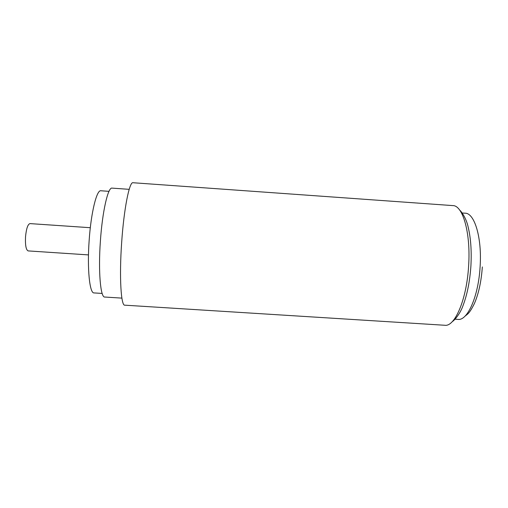 <?xml version="1.0" encoding="UTF-8"?>
<svg xmlns="http://www.w3.org/2000/svg" width="508" height="508" viewBox="0 0 508 508"><rect width="100%" height="100%" fill="white"/><g stroke="black" fill="none" stroke-linecap="round" stroke-linejoin="round"><path stroke-width="0.76" d="M121.66 242.532C119.196 277.012 120.993 306.057 124.784 305.175L444.824 325.266C454.806 326.974 466.75 299.498 468.617 265.849C470.872 232.899 462.769 205.302 452.857 205.6L133.001 182.734C129.432 181.439 123.914 208.737 121.66 242.532M121.888 298.12L104.737 297.034C100.546 297.732 98.171 271.748 100.381 241.217C102.375 211.284 108.064 186.944 112.046 188.119L129.191 189.338M102.152 293.434L94.018 292.919C89.668 293.522 87.065 269.088 89.148 240.519C91.008 212.503 96.73 189.655 100.876 190.767L109.004 191.345M88.481 254.902L28.15 250.908C26.041 249.955 25.165 245.262 25.527 236.823C26.327 228.613 27.813 224.206 29.985 223.603L90.31 227.711M462.204 212.985L465.157 213.195C474.491 212.998 482.098 237.611 480.104 266.732C478.473 296.462 467.436 320.904 458.025 319.386L455.073 319.195M482.333 266.929C481.286 281.565 478.619 293.815 474.332 303.689C469.278 313.785 467.633 313.988 464.934 316.236M470.903 266.052C469.843 281.254 467.271 294.297 463.182 305.181C459.835 315.258 452.457 322.028 452.482 321.412M470.903 266.021C471.71 251.244 470.827 238.404 468.255 227.501C466.293 217.462 460.096 209.956 459.93 210.445"/></g></svg>

